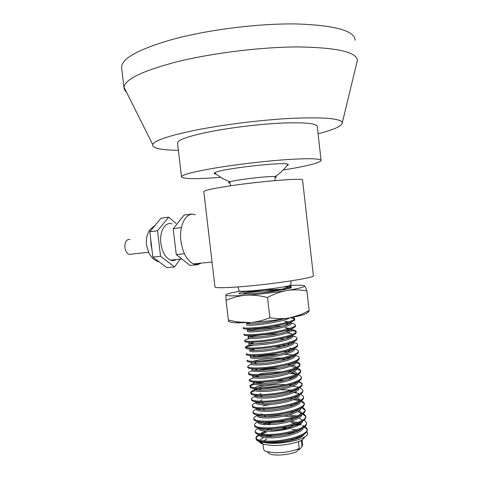 <?xml version="1.0" encoding="UTF-8"?>
<svg xmlns="http://www.w3.org/2000/svg" width="479" height="479" viewBox="0 0 479 479"><rect width="100%" height="100%" fill="white"/><g stroke="black" fill="none" stroke-linecap="round" stroke-linejoin="round"><path stroke-width="0.72" d="M131.701 254.109L129.156 254.391C126.893 253.427 125.48 251.122 124.899 247.481C124.75 241.823 126.432 239.159 129.947 239.476M180.278 259.157L174.518 266.923L160.555 256.253L157.531 230.77L168.638 217.173L176.056 223.436M176.254 259.57C174.464 260.69 172.554 260.887 170.53 260.157C165.465 257.768 162.249 252.152 160.872 243.308C159.268 231.417 165.375 221.22 172.039 223.956M168.638 217.173L161.052 218.196L149.837 231.74L157.531 230.77M160.555 256.253L152.849 257.067L149.837 231.74M174.518 266.923L166.914 267.659L152.849 257.067M191.923 214.029L184.074 215.089L173.206 228.794L181.415 227.501M184.535 253.972L184.181 253.199M181.254 228.333L181.188 227.794M184.241 253.738L176.254 254.588L173.206 228.794M198.779 263.372L197.869 264.665L196.528 263.588M197.869 264.665L189.989 265.426L176.254 254.588M290.789 287.143C291.717 287.364 291.537 287.711 290.25 288.184L273.144 291.418C260.247 293.208 245.068 294.357 240.65 293.92C237.835 293.627 238.578 292.968 242.877 291.945M240.123 291.094L231.381 292.855C227.824 293.705 225.98 294.405 225.854 294.956L225.944 294.771M242.865 294.004L243.374 293.597C249.601 292.334 265.941 290.484 277.353 290.136M283.047 286.993L289.406 286.963M304.207 285.729L304.387 285.831C304.985 286.179 305.824 287.879 306.907 290.939L309.141 310.62C308.59 312.236 307.991 312.673 307.35 311.943C308.207 312.919 305.638 314.194 299.65 315.763L290.208 317.793C276.892 320.17 263.222 321.762 249.212 322.565L238.638 322.822C232.165 322.714 228.914 322.133 228.896 321.074C228.866 321.888 228.687 321.541 228.351 320.026L226.058 300.333L225.854 294.956C226.124 296.046 232.86 296.154 246.056 295.268C239.889 295.657 233.219 297.345 226.058 300.333M306.907 290.939C299.549 289.633 292.944 289.49 287.095 290.502C281.251 291.376 274.724 293.705 267.516 297.483C259.337 295.495 252.182 294.759 246.056 295.268C260.049 294.22 273.731 292.627 287.095 290.502C299.573 288.4 305.333 286.843 304.387 285.831C303.698 285.388 301.429 285.179 297.579 285.191L290.597 285.406M309.141 310.62L301.261 314.464L290.208 317.793C284.406 318.942 277.616 318.936 269.851 317.769L267.516 297.483M269.851 317.769C262.247 320.726 255.367 322.325 249.212 322.565L236.686 321.834L228.351 320.026M258.714 428.735L258.738 428.945C259.373 430.555 263.3 431.322 270.521 431.238C284.131 431.058 302.686 425.663 302.494 421.245M302.363 420.322L299.016 417.88M294.447 416.766L284.023 416.125M258.199 421.622C257.205 423.693 261.061 424.687 269.755 424.61C283.496 424.358 302.231 418.945 301.758 414.64M305.069 426.49L307.195 428.909C309.248 434.196 286.616 441.201 269.785 441.147C261.354 441.117 256.768 440.081 256.014 438.04C255.81 436.968 256.882 435.854 259.229 434.687M260.684 434.046L265.611 432.459M266.42 432.25L261.259 434.124M259.444 435.034C257.468 436.153 256.367 437.255 256.133 438.345M256.091 438.686L256.127 438.962C256.864 441.003 261.402 442.045 269.749 442.099L269.893 442.093C277.539 441.967 285.233 440.89 292.986 438.86C302.734 436.04 307.506 433.028 307.296 429.831L307.237 429.298M304.213 420.023L306.458 422.43C308.488 427.567 285.837 434.453 269.012 434.495C260.588 434.507 256.008 433.531 255.265 431.567C255.062 430.507 256.193 429.406 258.654 428.25M292.741 423.723L293.962 423.819M296.238 424.059L301.393 425.047M302.968 425.538L304.315 426.094M307.231 429.573L304.44 427.017M303.56 426.633L303.129 426.466M298.381 425.262L294.202 424.729M260.468 428.442L259.708 428.741M255.343 432.22L255.373 432.489C256.061 434.387 260.372 435.375 268.312 435.447L269.126 435.441C277.09 435.267 285.047 434.112 292.998 431.974C302.261 429.232 306.788 426.358 306.56 423.352L306.56 423.328M303.351 413.545L305.716 415.952C307.74 420.933 285.059 427.711 268.246 427.831C259.822 427.891 255.247 426.975 254.517 425.089C254.313 424.053 255.505 422.957 258.079 421.813M254.594 425.765L254.624 426.011C255.253 427.771 259.319 428.699 266.827 428.795L268.354 428.783C276.605 428.561 284.783 427.34 292.897 425.113C301.752 422.454 306.063 419.706 305.818 416.874L305.758 416.293M302.477 407.072L304.979 409.467C306.979 414.293 284.292 420.957 267.474 421.173C259.055 421.269 254.487 420.418 253.762 418.61C253.571 417.634 254.714 416.604 257.181 415.521M257.588 415.347L258.139 415.131M260.235 414.413L262.007 413.898M305.746 416.598L302.632 414.084M293.429 412.179L291.867 412.06M253.84 419.269L253.87 419.532C254.463 421.167 258.325 422.035 265.456 422.143L267.587 422.119C276.108 421.849 284.502 420.562 292.759 418.269C301.219 415.682 305.327 413.06 305.081 410.389L305.021 409.838M301.584 400.594L304.237 402.983C306.225 407.659 283.514 414.209 266.707 414.503C258.289 414.646 253.726 413.856 253.014 412.126C252.822 411.192 253.966 410.204 256.445 409.15M256.989 408.934L257.918 408.587M260.337 407.833L260.827 407.695M305.003 410.12L301.704 407.611M291.939 405.809L291.016 405.749M260.313 408.773L258.229 409.419M253.092 412.826L253.122 413.048C253.666 414.563 257.319 415.377 264.091 415.491L266.815 415.455C275.629 415.131 284.233 413.778 292.639 411.407C300.692 408.91 304.596 406.408 304.345 403.905L304.339 403.887M300.68 394.115L303.494 396.492C305.47 401.013 282.736 407.449 265.941 407.833C257.522 408.024 252.966 407.294 252.259 405.641C252.08 404.749 253.223 403.797 255.708 402.779M256.421 402.504L257.798 402.031M291.142 398.606L292.495 398.714M295.1 399.001L299.118 399.767M300.117 400.055L300.62 400.216M304.261 403.617L300.758 401.139M299.62 400.785L293.483 399.696M260.606 402.168L257.84 402.953M252.343 406.336L252.367 406.563C252.876 407.964 256.337 408.719 262.749 408.832L266.043 408.785C275.114 408.407 283.909 407 292.424 404.569C300.135 402.156 303.86 399.773 303.602 397.414L303.5 396.492M299.752 387.637L302.758 390.002C304.71 394.367 281.963 400.689 265.168 401.163C256.756 401.396 252.205 400.725 251.505 399.151C251.331 398.3 252.487 397.384 254.972 396.402M255.888 396.067L257.822 395.456M293.872 392.606L298.537 393.433M251.589 399.845L251.613 400.073C252.092 401.366 255.385 402.073 261.498 402.18L265.276 402.115C274.593 401.677 283.556 400.222 292.178 397.744C299.561 395.414 303.123 393.145 302.866 390.924L302.758 390.002M298.806 381.158L302.015 383.505C303.955 387.721 281.185 393.93 264.396 394.486C255.99 394.762 251.439 394.151 250.757 392.66C250.577 391.852 251.738 390.972 254.229 390.026M255.409 389.613L258.037 388.852M262.558 387.858L279.64 385.942M292.585 386.206L297.932 387.086M254.984 390.696C252.714 391.493 251.367 392.259 250.948 393.002M250.84 393.391L250.864 393.582C251.301 394.774 254.409 395.42 260.193 395.522L264.51 395.438C274.09 394.947 283.239 393.433 291.968 390.906C298.998 388.667 302.381 386.511 302.123 384.427L302.051 383.805M297.836 374.68C299.89 375.296 301.04 376.075 301.273 377.003C303.195 381.068 280.407 387.164 263.624 387.81C255.223 388.128 250.679 387.577 250.002 386.164C249.834 385.391 251.008 384.553 253.517 383.637M256.385 382.751L258.001 382.344M265.288 380.967L274.647 379.913M302.021 384.128C301.566 383.188 300.237 382.416 298.034 381.799M284.658 380.44L275.569 380.751M264.689 381.967L257.229 383.463M254.469 384.254C252.104 385.032 250.685 385.787 250.218 386.505M250.086 386.882L250.11 387.086C250.523 388.182 253.487 388.78 258.995 388.87L263.737 388.756C273.557 388.206 282.873 386.649 291.675 384.086C298.411 381.937 301.644 379.883 301.381 377.931L301.309 377.308M296.83 368.195C299.046 368.794 300.285 369.566 300.537 370.506C302.435 374.41 279.634 380.392 262.857 381.128C254.451 381.488 249.918 381.003 249.248 379.661L249.355 380.589C249.739 381.589 252.541 382.134 257.75 382.212L262.965 382.074C273.012 381.464 282.478 379.865 291.352 377.278C297.8 375.213 300.896 373.261 300.644 371.429L300.638 371.411M255.337 376.482L257.373 375.979M290.819 373.512L296.543 374.339M254.014 377.793C251.499 378.566 249.99 379.308 249.487 380.015M295.794 361.717C298.201 362.292 299.537 363.058 299.794 363.998C301.68 367.752 278.85 373.62 262.085 374.44C253.684 374.847 249.152 374.422 248.499 373.159C248.332 372.464 249.565 371.68 252.188 370.818M254.445 370.165L256.762 369.614M300.531 371.123C300.064 370.261 298.746 369.56 296.573 369.01M295.896 368.854L295.591 368.788M279.55 367.896C271.443 368.207 264.18 369.016 257.756 370.327M248.583 373.919L248.607 374.087C248.96 375.003 251.613 375.494 256.564 375.56L262.193 375.392C272.497 374.716 282.125 373.069 291.07 370.453C297.214 368.483 300.153 366.639 299.896 364.926M295.004 355.298C297.441 355.849 298.794 356.58 299.052 357.49C300.92 361.088 278.077 366.842 261.312 367.752C252.918 368.201 248.391 367.836 247.739 366.657C247.589 365.986 248.87 365.232 251.583 364.387M254.397 363.633L256.139 363.25M299.776 364.609C299.309 363.789 297.992 363.124 295.818 362.609M295.016 362.429L294.441 362.322M247.829 367.405L247.847 367.585C248.182 368.417 250.703 368.86 255.403 368.908L261.42 368.704C271.958 367.962 281.724 366.279 290.723 363.651C296.597 361.765 299.411 360.022 299.159 358.418L299.052 357.49M294.274 348.892C296.705 349.407 298.052 350.107 298.309 350.981C300.159 354.424 277.299 360.058 260.54 361.058C252.146 361.555 247.625 361.25 246.99 360.148L247.092 361.076C247.404 361.831 249.781 362.226 254.217 362.256L260.648 362.01C271.395 361.208 281.293 359.489 290.34 356.855C295.968 355.053 298.662 353.406 298.417 351.909L298.417 351.891M254.594 357.071C261.492 355.634 269.539 354.735 278.754 354.376M284.664 354.328L293.046 354.939M294.112 356.011L293.226 355.861M271.359 355.687L260.905 356.867M293.543 342.485C295.98 342.97 297.315 343.629 297.567 344.467C299.405 347.754 276.515 353.28 259.768 354.364C251.373 354.903 246.865 354.664 246.236 353.64L246.338 354.568M289.43 348.245L291.759 348.478M293.597 348.76L293.95 348.826M246.326 354.424L246.344 354.562C246.631 355.244 248.888 355.592 253.122 355.604L259.869 355.316M292.813 336.072C295.238 336.521 296.573 337.15 296.824 337.946C298.639 341.084 275.742 346.491 258.989 347.664C250.607 348.245 246.098 348.065 245.476 347.125C245.338 346.533 246.889 345.826 250.134 345.012L250.242 344.988M256.72 343.718L271.126 342.09M289.071 341.91L290.382 342.03M292.418 342.287L293.106 342.401M259.875 355.316C270.869 354.442 280.91 352.688 290.005 350.053C295.357 348.335 297.914 346.784 297.669 345.395L297.597 344.7M253.864 345.137C249.607 345.964 246.954 346.742 245.913 347.473M245.565 347.91L245.583 348.053C245.859 348.658 247.984 348.963 251.96 348.957L259.103 348.616C270.318 347.676 280.484 345.892 289.603 343.263C294.729 341.635 297.166 340.174 296.932 338.875L296.854 338.204M248.194 337.911L248.206 337.994C248.733 338.665 252.589 338.695 259.774 338.09C274.048 336.875 293.603 332.294 292.082 329.678C294.501 330.079 295.836 330.666 296.082 331.426C297.878 334.408 274.958 339.701 258.223 340.964C249.834 341.593 245.332 341.473 244.721 340.605C244.583 340.078 246.062 339.437 249.152 338.683L250.074 338.467M291.166 335.821L292.238 335.977M291.22 336.725L289.154 336.509M244.817 341.419L244.829 341.533C245.086 342.078 247.098 342.335 250.876 342.311L258.331 341.916C269.749 340.904 280.035 339.096 289.184 336.486C294.082 334.935 296.417 333.558 296.19 332.354L296.106 331.648M257.445 334.258C249.062 334.929 244.571 334.869 243.967 334.085L244.074 335.013C244.308 335.492 246.212 335.707 249.781 335.665L257.552 335.21C269.216 334.126 279.628 332.288 288.801 329.69C293.453 328.229 295.669 326.941 295.441 325.834L295.339 324.906C297.124 327.732 274.18 332.905 257.445 334.258M296.01 332.019C295.465 331.372 294.07 330.869 291.813 330.51M290.172 330.294L288.268 330.121M292.861 317.284L294.597 318.379C296.351 321.05 273.401 326.109 256.672 327.546C248.29 328.265 243.805 328.271 243.206 327.564L243.314 328.492C243.542 328.905 245.326 329.085 248.679 329.019L256.78 328.504C268.653 327.349 279.179 325.486 288.358 322.918C292.807 321.535 294.92 320.331 294.699 319.307L294.699 319.295M291.352 323.241C293.771 323.63 295.1 324.181 295.333 324.906M289.065 323.864L287.352 323.732M294.489 318.966L290.603 317.721M261.905 292.753L254.541 293.447M242.913 292.262L254.373 291.274L268.288 289.184M281.341 289.292L264.707 289.777M246.685 324.882L246.697 324.954C247.206 325.486 251.056 325.409 258.235 324.726C269.928 323.576 286.37 320.313 289.705 317.882M248.487 322.804L246.547 323.666L250.774 323.966L258.079 323.409C267.132 322.451 275.533 320.972 283.275 318.972M247.439 331.39L247.451 331.474C247.972 332.079 251.822 332.055 259.001 331.408C273.275 330.121 292.843 325.636 291.334 323.151M290.933 322.636L290.28 322.283M288.699 321.828L284.813 321.331L286.873 322.373M250.26 323.708L249.894 323.786M250.403 328.959C248.23 329.462 247.194 329.869 247.302 330.193C247.487 330.522 248.978 330.654 251.768 330.588L258.852 330.091C268.839 329.067 277.748 327.426 285.574 325.175C289.4 323.954 291.28 322.876 291.208 321.942M291.717 329.163L291.238 328.863M289.849 328.372L285.292 327.708L287.843 328.995M275.97 327.54C265.522 327.947 257.145 328.822 250.846 330.163L249.152 330.582M250.08 335.659L248.056 336.713C248.254 337.096 249.84 337.264 252.804 337.21L259.624 336.773C269.432 335.809 278.245 334.186 286.053 331.917C289.897 330.684 291.861 329.57 291.956 328.582L292.082 329.678M281.64 326.277L272.689 326.403M248.948 344.407L248.96 344.515C249.499 345.251 253.361 345.329 260.546 344.766C274.826 343.623 294.357 338.946 292.825 336.192L292.717 335.222M292.483 335.683L292.16 335.444M278.556 333.857C267.665 334.132 258.75 335.019 251.816 336.527L249.541 337.138M250.146 342.317L248.817 343.227C249.026 343.665 250.709 343.868 253.852 343.832L260.39 343.449C270 342.545 278.7 340.952 286.49 338.671C290.376 337.42 292.441 336.27 292.687 335.234M292.328 334.39C291.531 333.737 289.765 333.258 287.035 332.953M261.312 351.436C275.599 350.371 295.124 345.593 293.567 342.713L293.471 341.856M251.613 343.814L252.756 342.886L250.032 343.683M249.565 349.742C249.793 350.239 251.565 350.472 254.882 350.454L261.163 350.119C270.599 349.275 279.191 347.706 286.957 345.413C290.861 344.15 293.01 342.976 293.411 341.886M285.047 339.108L279.167 338.958M250.457 357.424L250.469 357.538C251.02 358.406 254.888 358.597 262.085 358.1C276.377 357.112 295.878 352.239 294.316 349.221L294.232 348.49M282.802 346.592L274.545 346.682M252.289 350.406L253.738 349.233L250.595 350.215M249.703 350.915L249.715 351.029C250.26 351.831 254.121 351.963 261.306 351.436M250.864 355.568L250.319 356.25C250.565 356.807 252.451 357.083 255.972 357.077L261.929 356.789C271.18 356.005 279.67 354.46 287.406 352.167C291.346 350.885 293.579 349.676 294.112 348.544M286.538 345.545L281.658 345.317M251.206 363.908L251.224 364.046C251.78 364.98 255.66 365.226 262.851 364.77C277.149 363.854 296.633 358.879 295.058 355.735M251.224 364.046L251.074 362.759C251.337 363.375 253.319 363.693 257.019 363.705L262.702 363.453C271.743 362.729 280.107 361.22 287.795 358.933C291.801 357.633 294.136 356.394 294.795 355.202M287.933 351.993L283.843 351.712M251.96 370.417L251.978 370.548C252.541 371.554 256.421 371.848 263.624 371.429C277.922 370.59 297.393 365.519 295.8 362.244M286.256 359.406L280.892 359.238M274.611 359.406L259.283 361.142M251.978 370.548L251.828 369.273C252.11 369.95 254.211 370.303 258.133 370.327L263.468 370.117C272.329 369.447 280.58 367.968 288.226 365.687C292.268 364.375 294.687 363.1 295.477 361.867M289.244 358.442L285.789 358.13M282.131 357.999C269.713 358.142 260.097 359.244 253.271 361.304M252.714 376.907L252.726 377.051C253.301 378.123 257.187 378.47 264.39 378.087C278.7 377.32 298.148 372.153 296.543 368.746M295.741 367.728L290.717 366.172M252.726 377.051L252.583 375.77C252.882 376.518 255.097 376.913 259.235 376.955L264.24 376.775C272.904 376.159 281.035 374.716 288.633 372.446C292.729 371.123 295.232 369.818 296.142 368.537M296.387 367.423C296.118 366.555 294.884 365.854 292.687 365.321M290.484 364.896L287.562 364.567M253.463 383.38L253.481 383.547C254.062 384.691 257.953 385.086 265.156 384.745C279.473 384.05 298.908 378.787 297.279 375.249M296.621 374.297L291.885 372.632M289.214 372.255L288.196 372.159L288.705 372.423M281.371 371.902C272.06 372.063 264.18 372.943 257.726 374.536L257.445 374.608M253.481 383.547L253.331 382.272C253.654 383.092 255.99 383.529 260.342 383.577L265.007 383.434C273.461 382.871 281.448 381.47 288.981 379.224C293.16 377.883 295.759 376.542 296.794 375.213M297.154 374.039L297.142 373.961C296.902 373.081 295.753 372.363 293.693 371.8M291.657 371.357L289.184 371.015M254.217 389.888L254.235 390.044C254.822 391.253 258.72 391.702 265.923 391.397C280.239 390.78 299.662 385.415 298.028 381.745M254.062 388.589L254.086 388.762C254.433 389.666 256.906 390.146 261.516 390.205L265.773 390.086C274.036 389.577 281.897 388.212 289.364 385.99C293.597 384.637 296.291 383.266 297.441 381.883M292.783 377.823L291.052 377.524M254.966 396.355L254.984 396.534C255.582 397.81 259.486 398.312 266.689 398.043C281.017 397.504 300.417 392.044 298.77 388.235M291.825 385.14L289.142 384.823M286.065 384.625C276.126 384.415 267.36 385.254 259.768 387.134L258.804 387.918M254.822 395.187L254.84 395.253C255.205 396.235 257.804 396.762 262.636 396.834L266.54 396.732C274.599 396.277 282.323 394.953 289.717 392.762C294.028 391.397 296.812 389.996 298.076 388.565M298.651 387.272L298.621 386.954M265.007 384.751C259.798 385.667 256.373 386.661 254.744 387.733M255.714 402.833L255.738 403.025C256.343 404.366 260.247 404.923 267.45 404.689C281.652 404.222 300.914 398.756 299.525 394.822M299.159 394.019L295.124 392.026M293.04 391.582L290.759 391.265M255.828 395.307L255.271 395.762M255.738 403.025L255.594 401.785C256.073 402.833 258.822 403.39 263.851 403.462L267.306 403.384C275.138 402.971 282.706 401.695 290.011 399.552C294.417 398.169 297.309 396.738 298.698 395.253M291.37 390.104L279.82 389.678M256.463 409.329L256.487 409.509C257.097 410.916 261.013 411.527 268.222 411.335C282.263 410.94 301.345 405.485 300.279 401.42M256.367 401.893L255.984 402.252M256.403 408.389C257.061 409.449 259.941 410.018 265.031 410.084L268.072 410.024C275.7 409.665 283.113 408.431 290.322 406.336C294.819 404.941 297.818 403.468 299.321 401.935M300.099 399.941L297.441 397.714M257.211 415.778L257.235 415.994C257.858 417.466 261.774 418.131 268.988 417.969C282.885 417.652 301.782 412.215 301.028 408.03M270.174 404.521L262.947 405.952M257.217 414.988C258.067 416.077 261.085 416.652 266.27 416.712L268.839 416.664C276.245 416.347 283.508 415.167 290.615 413.12C295.202 411.712 298.309 410.21 299.932 408.623M275.203 402.665L271.288 403.102M301.56 413.718L298.076 411.419M258.055 421.592C259.091 422.706 262.252 423.286 267.545 423.334L269.605 423.298C276.772 423.029 283.843 421.903 290.825 419.927C295.537 418.508 298.77 416.969 300.525 415.323M301.584 412.904L299.213 410.665M270.372 429.932C277.305 429.705 284.197 428.639 291.052 426.723C295.884 425.292 299.243 423.723 301.123 422.011M296.705 415.982L288.891 414.97M283.502 414.886L267.084 416.706M259.456 435.177L259.486 435.417C260.133 437.099 264.061 437.914 271.282 437.872C284.754 437.758 303.141 432.387 303.219 427.861M299.938 424.346L297.525 423.592M295.812 423.22L290.675 422.592M269.677 423.921L266.27 424.687M259.768 434.8C261.163 435.974 264.636 436.567 270.18 436.579L271.132 436.561C277.832 436.375 284.532 435.363 291.244 433.525C296.208 432.088 299.698 430.483 301.71 428.711M302.956 427.017L303.063 425.861L303.177 426.879M300.932 423.604L299.267 422.885M297.884 422.466L290.597 421.346M285.993 421.179C276.682 421.281 268.994 422.352 262.941 424.4M258.905 428.196C260.115 429.334 263.414 429.92 268.809 429.956L266.827 428.795M200.941 263.157C198.623 264.659 196.151 264.899 193.516 263.887C186.966 260.618 182.768 252.984 180.924 240.979C178.763 224.783 186.666 211.065 195.258 214.796M208.203 229.172L210.197 246.23M238.931 290.639L238.937 290.735C238.41 293.166 293.513 286.789 290.759 284.742L291.088 280.862M292.507 440.015C297.052 438.638 300.309 437.105 302.273 435.423M300.668 429.531L300.303 429.388M292.184 427.735L281.239 427.621M272.383 428.603L266.336 429.908M303.77 434.579C302.65 436.573 298.896 438.387 292.501 440.015L291.394 440.309C284.658 441.943 277.754 442.734 270.695 442.686C265.408 442.59 261.45 442.003 258.822 440.937M283.281 289.819L286.053 289.094C289.52 288.101 291.16 287.274 290.975 286.628L290.885 285.855M290.603 286.274L288.681 285.765M270.689 431.238L285.777 429.388M291.813 429.382L296.705 429.831M256.103 438.836C256.229 440.135 257.69 441.201 260.498 442.027L270.03 443.285C282.131 443.794 298.758 440.71 304.764 436.902C307.775 435.028 308.47 433.339 306.853 431.83M288.544 428.753L281.424 428.861M272.563 429.837L270.401 430.232M266.324 431.202C263.306 432.07 261.253 432.986 260.169 433.962M290.244 285.233L290.867 285.7C291.974 287.268 277.06 290.621 261.546 292.807M214.945 286.867L214.963 287.017C215.909 288.023 224.214 287.945 239.877 286.783C272.078 284.388 316.739 277.473 313.374 275.629L302.566 180.086C305.458 177.631 260.241 181.194 228.22 186.163C212.64 188.588 204.503 190.367 203.809 191.51L203.82 191.654M301.303 440.393L302.01 446.572L299.351 449.715L298.219 449.673M293.208 439.8L291.992 439.764M263.588 449.015L263.618 449.284C263.845 450.272 265.007 451.08 267.102 451.715L270.18 454.17C275.964 456.08 290.442 454.709 296.537 451.661L299.207 448.5L298.459 441.937L300.321 440.86M266.803 438.974L263.815 440.8M290.717 433.405L286.969 433.423M273.042 435.279L268.653 436.567M267.102 451.715L274.251 452.721C284.137 452.853 292.459 451.446 299.207 448.5M302.01 446.572L302.68 444.763L302.135 439.95M229.908 182.93C228.07 182.78 228.112 182.409 230.028 181.822L230.028 181.822C236.375 179.679 269.509 175.847 275.12 176.601L275.12 176.601C276.646 176.751 276.706 177.068 275.293 177.553M216.221 174.134C214.161 173.889 213.634 173.458 214.634 172.823C218.795 169.027 285.167 161.351 287.999 164.339C288.639 164.668 288.31 165.105 287.017 165.644M220.831 177.356C195.989 179.224 182.876 179.02 181.493 176.751C182.254 174.661 193.438 171.757 215.041 168.039C236.644 164.435 265.653 161.034 287.346 159.567C309.691 158.196 320.942 158.537 321.104 160.597C319.062 163.129 306.422 166.267 283.185 170.003M177.553 143.251L177.505 142.832C178.14 139.682 189.241 135.922 210.796 131.563C232.369 127.366 261.414 123.941 283.197 123.025C305.638 122.289 317.002 123.498 317.29 126.66L321.068 160.297M178.386 150.34C160.621 150.053 152.053 148.107 152.675 144.508C154.639 140.419 169.207 135.581 196.378 130.001C224.98 124.342 264.127 119.606 293.884 118.229C324.469 117.104 340.623 118.547 342.335 122.564C342.431 125.851 334.348 129.587 318.086 133.761M126.558 92.267L124.48 89.741L124.019 87.196C124.935 79.424 142.125 71.078 175.589 62.144C211.011 53.175 260.893 46.966 298.279 46.936C336.539 47.535 356.25 51.954 357.418 60.192L356.669 63.294M121.72 68.551L121.57 67.317C121.63 58.456 138.742 49.109 172.913 39.284C208.658 29.584 259.229 23.303 296.83 23.95C335.264 25.351 354.711 30.794 355.173 40.29M292.106 432.525L290.993 432.507M268.797 435.447L265.827 436.429M263.498 437.411L259.702 440.285M259.45 441.692C259.744 442.746 261.037 443.614 263.342 444.296L271.773 445.428C282.454 445.895 297.088 443.171 302.429 439.776L305.063 436.722M294.142 432.615L292.364 432.537M151.921 249.278L150.993 244.452L150.765 239.536M148.526 252.259L129.156 254.391M155.37 225.058L150.041 229.573C147.035 233.89 145.856 239.021 146.496 244.973L148.783 252.798C151.119 256.534 152.454 258.379 152.789 258.331C153.388 259.337 155.681 260.63 159.669 262.205M181.846 258.995L170.53 260.157M299.65 315.763L301.261 314.464M238.638 322.822L236.686 321.834M256.121 438.962L256.02 438.046M255.373 432.489L255.265 431.573M306.56 423.352L306.452 422.43M254.624 426.011L254.517 425.089M253.87 419.532L253.768 418.622M253.122 413.048L253.014 412.126M304.345 403.905L304.279 403.33M252.367 406.563L252.259 405.641M251.613 400.073L251.511 399.163M250.864 393.582L250.757 392.66M250.11 387.086L250.002 386.164M300.638 371.429L300.537 370.506M248.601 374.087L248.493 373.165M299.902 364.926L299.794 363.998M247.847 367.585L247.745 366.669M298.417 351.909L298.339 351.245M245.583 348.053L245.476 347.125M244.829 341.533L244.721 340.605M294.699 319.307L294.591 318.379M242.913 292.292L242.787 291.208M291.34 323.151L291.214 322.062M246.697 324.954L246.547 323.666M247.451 331.474L247.302 330.193M248.206 337.994L248.056 336.713M248.96 344.515L248.811 343.227M249.715 351.029L249.565 349.748M250.469 357.538L250.319 356.256M254.235 390.044L254.086 388.762M254.984 396.534L254.834 395.253M256.487 409.509L256.355 408.383M257.235 415.994L257.121 414.97M258.738 428.945L258.642 428.142M212.047 262.073L193.516 263.887M285.753 289.334L286.053 289.094M285.574 325.175L288.358 322.918M250.774 323.966L248.122 322.618M286.053 331.917L288.801 329.69M251.768 330.588L248.679 329.019M286.49 338.671L289.184 336.486M252.804 337.21L249.781 335.665M286.957 345.413L289.603 343.263M253.852 343.832L250.876 342.311M287.406 352.167L290.005 350.053M254.882 350.454L251.96 348.957M287.795 358.933L290.34 356.855M255.972 357.077L253.122 355.604M288.226 365.687L290.723 363.651M257.019 363.705L254.217 362.256M288.633 372.446L291.07 370.453M258.133 370.327L255.403 368.908M288.981 379.224L291.352 377.278M259.235 376.955L256.564 375.56M289.364 385.99L291.675 384.086M260.342 383.577L257.75 382.212M289.717 392.762L291.968 390.906M261.516 390.205L258.995 388.87M290.011 399.552L292.178 397.744M262.636 396.834L260.193 395.522M290.322 406.336L292.424 404.569M263.851 403.462L261.498 402.18M290.615 413.12L292.639 411.407M265.031 410.084L262.749 408.832M290.825 419.927L292.759 418.269M266.27 416.712L264.091 415.491M291.052 426.723L292.897 425.113M267.545 423.334L265.456 422.143M291.244 433.525L292.998 431.974M270.18 436.579L268.312 435.447M291.394 440.309L292.986 438.86M270.695 442.686L269.749 442.099M259.486 435.417L259.408 434.728M250.289 330.612L250.846 330.163M249.152 338.683L249.481 338.414M250.966 337.216L251.816 336.527M252.978 356.993L254.72 355.58M290.484 385.625L289.011 384.859M259.42 394.57L260.827 393.415M291.358 392.217L290.759 391.906M260.019 401.21L261.863 399.696M291.909 398.666L291.4 398.396M238.937 290.735L238.129 286.921M263.618 449.284L263.013 444.033M230.603 185.81L229.764 182.355L230.028 181.822C224.34 179.733 219.208 176.733 214.634 172.823M287.999 164.339C284.46 169.183 280.167 173.272 275.12 176.601L275.012 180.595M181.493 176.751L177.505 142.832M342.335 122.564L357.418 60.192M152.675 144.508L124.019 87.196M357.43 60.659L357.388 60.312M123.995 87.669L121.57 67.317M302.429 439.776L304.764 436.902M263.342 444.296L260.498 442.027M214.963 287.017L203.809 191.51"/></g></svg>
